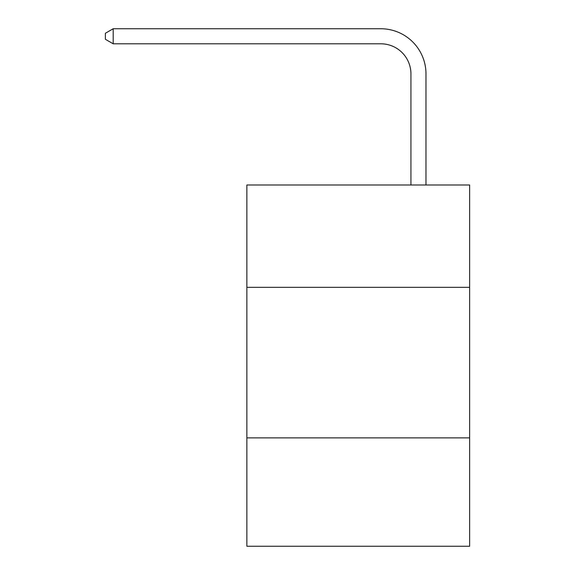 <?xml version="1.0" encoding="UTF-8"?>
<svg xmlns="http://www.w3.org/2000/svg" width="575" height="575" viewBox="0 0 575 575"><rect width="100%" height="100%" fill="white"/><g stroke="black" fill="none" stroke-linecap="round" stroke-linejoin="round"><path stroke-width="0.86" d="M469.631 287.349L469.631 184.992L246.862 184.992L246.862 287.349L469.631 287.349L469.631 546.25L246.862 546.25L246.862 287.349M469.631 437.87L246.862 437.87M410.931 184.992L410.931 73.909A30.101 30.101 128.6 0 0 380.823 43.801L113.196 43.801L105.369 39.287L105.369 33.264L113.196 28.75L380.823 28.75A45.159 45.159 -51.4 0 1 425.982 73.909L425.982 184.992M410.931 73.909A30.101 30.101 128.6 0 0 380.823 43.801A30.101 30.101 128.6 0 1 410.931 73.909A30.101 30.101 128.6 0 0 380.823 43.801A30.101 30.101 128.6 0 1 410.931 73.909A30.101 30.101 128.6 0 0 380.823 43.801A30.101 30.101 128.6 0 1 410.931 73.909A30.101 30.101 128.6 0 0 380.823 43.801A30.101 30.101 128.6 0 1 410.931 73.909A30.101 30.101 128.6 0 0 380.823 43.801A30.101 30.101 128.6 0 1 410.931 73.909A30.101 30.101 128.6 0 0 380.823 43.801A30.101 30.101 128.6 0 1 410.931 73.909A30.101 30.101 128.6 0 0 380.823 43.801A30.101 30.101 128.6 0 1 410.931 73.909M113.196 43.801L113.196 28.75L380.823 28.75"/></g></svg>
